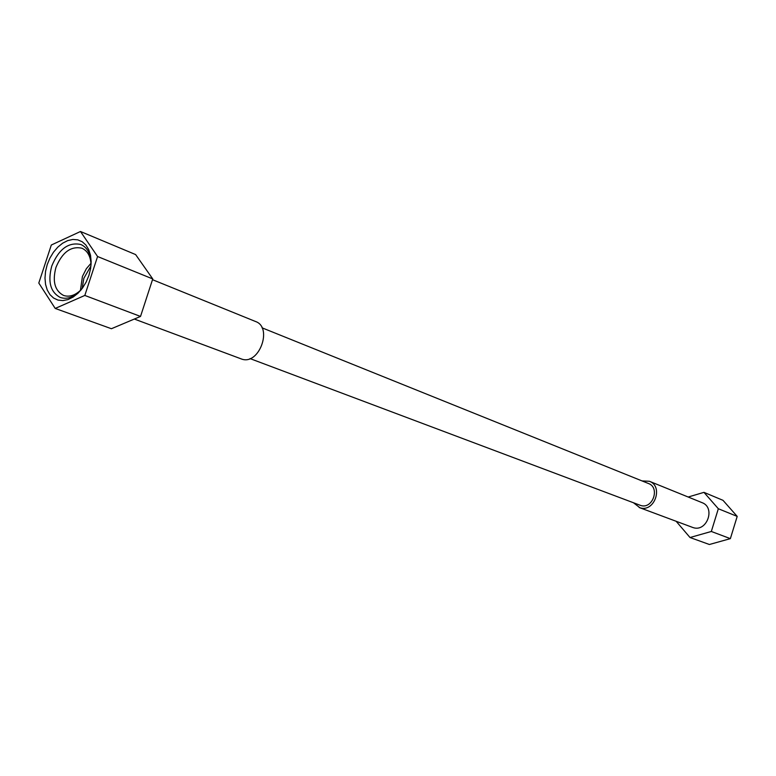 <?xml version="1.0" encoding="UTF-8"?>
<svg xmlns="http://www.w3.org/2000/svg" width="776" height="776" viewBox="0 0 776 776"><rect width="100%" height="100%" fill="white"/><g stroke="black" fill="none" stroke-linecap="round" stroke-linejoin="round"><path stroke-width="1.16" d="M262.016 327.811L648.455 483.506C660.405 487.658 652.597 509.589 640.637 505.448L250.037 358.59M633.507 502.79L639.919 507.747C654.343 512.761 663.79 486.319 649.396 481.285L642.033 480.916M639.182 507.504L693.084 527.593C706.965 532.433 715.87 507.494 701.999 502.625L649.396 481.285M676.177 521.317L690.019 537.516L711.33 531.473L718.333 508.736L703.958 492.353L688.186 497.018M690.019 537.516L709.4 544.5L730.361 538.641L737.2 516.399L722.999 500.326L703.958 492.353M737.2 516.399L718.333 508.736M730.361 538.641L711.33 531.473M82.14 288.536L83.856 278.274L90.967 265.887M91.044 264.888C90.666 256.41 87.639 250.861 81.975 248.242C70.926 245.817 62.255 252.219 55.94 267.439C52.244 281.426 54.795 290.757 63.583 295.452C69.539 297.353 75.514 295.316 81.528 289.322M88.939 275.383L90.627 268.477L91.161 261.648L90.511 255.255L88.716 249.62L85.893 245.032L82.169 241.714L77.746 239.832L72.847 239.454L67.725 240.599L62.623 243.208L57.812 247.127L53.505 252.171L49.916 258.088L47.22 264.587L45.551 271.358L44.989 278.06L45.561 284.385L47.249 290.001L49.965 294.637L53.602 298.052L57.957 300.079L62.846 300.593L67.997 299.575L73.167 297.043L78.095 293.134L82.508 288.041L86.184 282.018L88.939 275.383M84.817 295.443L55.212 308.441L38.8 283.046L51.313 245.022L80.481 231.5L97.572 256.517L84.817 295.443L140.524 316.433L111.414 328.723L55.212 308.441M97.572 256.517L152.746 278.933L140.524 316.433M80.481 231.5L135.625 254.576L152.746 278.933M152.494 279.69L255.605 321.526C272.929 327.385 259.252 365.118 241.947 359.172L134.326 319.043M81.005 289.981C74.137 297.16 67.24 299.662 60.334 297.489C50.459 292.242 47.598 281.766 51.749 266.071C58.84 248.989 68.579 241.811 80.956 244.537C87.513 247.602 90.899 254.111 91.102 264.053M90.976 263.326L86.378 268.68L82.44 276.382L80.423 290.428"/></g></svg>
